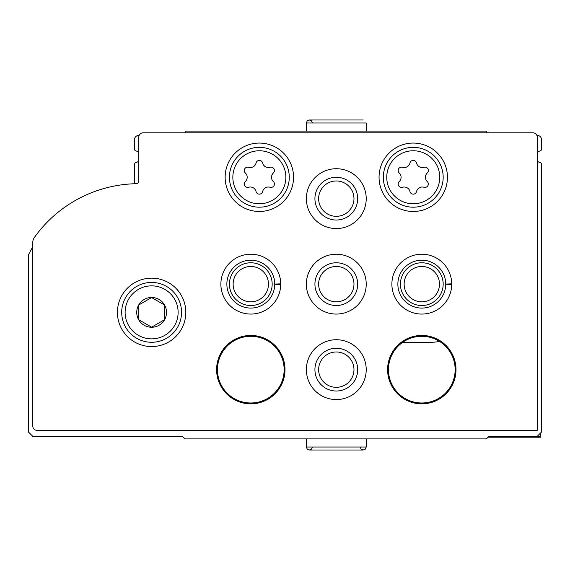 <?xml version="1.0" encoding="UTF-8"?>
<svg xmlns="http://www.w3.org/2000/svg" width="570" height="570" viewBox="0 0 570 570"><rect width="100%" height="100%" fill="white"/><g stroke="black" fill="none" stroke-linecap="round" stroke-linejoin="round"><path stroke-width="0.85" d="M537.225 160.94A5.985 5.985 0 0 0 540.168 162.585A1.71 1.71 0 0 1 541.5 164.253L541.5 432.06L537.225 436.335L488.918 436.335L486.353 438.9L184.965 438.9L182.4 436.335L32.775 436.335L28.5 432.06L28.5 255.752A4.275 4.275 0 0 1 28.97 253.8A128.25 128.25 0 0 1 32.775 246.917M439.598 341.444A51.3 51.3 0 0 1 430.35 342.285L402.741 342.285M138.795 160.94A5.985 5.985 0 0 1 135.852 162.585A1.71 1.71 0 0 0 134.52 164.253L134.52 182.015A2.565 2.565 0 0 1 133.822 183.782M139.151 135.375L138.795 135.375A4.275 4.275 0 0 0 134.52 139.65L134.52 149.247A1.71 1.71 0 0 0 135.852 150.915A5.985 5.985 0 0 1 138.795 152.561M536.869 135.375L537.225 135.375A4.275 4.275 0 0 1 541.5 139.65L541.5 149.247A1.71 1.71 0 0 1 540.168 150.915A5.985 5.985 0 0 0 537.225 152.561M537.225 436.335L540.645 436.335L540.645 432.915M488.062 437.19L540.645 437.19L540.645 436.335M532.95 132.81A4.275 4.275 0 0 1 537.225 137.085L537.225 430.35L37.05 430.35A4.275 4.275 0 0 1 32.775 426.075L32.775 242.45A8.55 8.55 0 0 1 34.364 237.49A128.25 128.25 0 0 1 136.28 183.704A2.565 2.565 0 0 0 138.795 181.146L138.795 137.085A4.275 4.275 0 0 1 143.07 132.81L532.95 132.81M117.42 312.36A34.2 34.2 0 0 1 168.72 282.741A34.2 34.2 0 0 1 168.72 341.979A34.2 34.2 0 0 1 117.42 312.36M225.15 177.27A34.2 34.2 0 0 1 276.45 147.651A34.2 34.2 0 0 1 276.45 206.889A34.2 34.2 0 0 1 225.15 177.27M379.05 177.27A34.2 34.2 0 0 1 430.35 147.651A34.2 34.2 0 0 1 430.35 206.889A34.2 34.2 0 0 1 379.05 177.27M306.375 198.645A29.925 29.925 0 0 1 351.262 172.731A29.925 29.925 0 0 1 351.262 224.559A29.925 29.925 0 0 1 306.375 198.645M280.725 284.437A29.925 29.925 0 0 1 235.752 310.009A29.925 29.925 0 0 1 235.752 258.281A29.925 29.925 0 0 1 280.725 283.853A29.925 29.925 0 0 0 235.752 258.281A29.925 29.925 0 0 0 235.752 310.009A29.925 29.925 0 0 0 280.725 284.437L274.74 284.231A23.94 23.94 0 0 1 238.809 304.865A23.94 23.94 0 0 1 238.809 263.425A23.94 23.94 0 0 1 274.74 284.06L280.725 283.853A29.925 29.925 0 0 1 250.95 314.07A29.925 29.925 0 0 1 220.875 284.145M306.375 284.145A29.925 29.925 0 0 1 351.262 258.231A29.925 29.925 0 0 1 351.262 310.059A29.925 29.925 0 0 1 306.375 284.145M451.725 284.437A29.925 29.925 0 0 1 406.752 310.009A29.925 29.925 0 0 1 406.752 258.281A29.925 29.925 0 0 1 451.725 283.853A29.925 29.925 0 0 0 406.752 258.281A29.925 29.925 0 0 0 406.752 310.009A29.925 29.925 0 0 0 451.725 284.437L445.74 284.231A23.94 23.94 0 0 1 409.809 304.865A23.94 23.94 0 0 1 409.809 263.425A23.94 23.94 0 0 1 445.74 284.06L451.725 283.853A29.925 29.925 0 0 1 421.95 314.07A29.925 29.925 0 0 1 391.875 284.145M306.375 369.645A29.925 29.925 0 0 1 351.262 343.731A29.925 29.925 0 0 1 351.262 395.559A29.925 29.925 0 0 1 306.375 369.645M216.6 369.645A34.2 34.2 0 0 1 267.9 340.026A34.2 34.2 0 0 1 267.9 399.264A34.2 34.2 0 0 1 216.6 369.645M387.6 369.645A34.2 34.2 0 0 1 438.9 340.026A34.2 34.2 0 0 1 438.9 399.264A34.2 34.2 0 0 1 387.6 369.645M388.455 369.645A33.345 33.345 0 0 1 438.473 340.767A33.345 33.345 0 0 1 438.473 398.523A33.345 33.345 0 0 1 388.455 369.645M217.455 369.645A33.345 33.345 0 0 1 267.472 340.767A33.345 33.345 0 0 1 267.472 398.523A33.345 33.345 0 0 1 217.455 369.645M314.925 369.645A21.375 21.375 0 0 1 346.988 351.134A21.375 21.375 0 0 1 346.988 388.156A21.375 21.375 0 0 1 314.925 369.645M318.63 369.645A17.67 17.67 0 0 1 345.135 354.341A17.67 17.67 0 0 1 345.135 384.95A17.67 17.67 0 0 1 318.63 369.645M400.425 284.145A21.375 21.375 0 0 1 432.488 265.634A21.375 21.375 0 0 1 432.488 302.656A21.375 21.375 0 0 1 400.425 284.145M404.13 284.145A17.67 17.67 0 0 1 430.635 268.841A17.67 17.67 0 0 1 430.635 299.45A17.67 17.67 0 0 1 404.13 284.145M314.925 284.145A21.375 21.375 0 0 1 346.988 265.634A21.375 21.375 0 0 1 346.988 302.656A21.375 21.375 0 0 1 314.925 284.145M318.63 284.145A17.67 17.67 0 0 1 345.135 268.841A17.67 17.67 0 0 1 345.135 299.45A17.67 17.67 0 0 1 318.63 284.145M229.425 284.145A21.375 21.375 0 0 1 261.488 265.634A21.375 21.375 0 0 1 261.488 302.656A21.375 21.375 0 0 1 229.425 284.145M233.13 284.145A17.67 17.67 0 0 1 259.635 268.841A17.67 17.67 0 0 1 259.635 299.45A17.67 17.67 0 0 1 233.13 284.145M314.925 198.645A21.375 21.375 0 0 1 346.988 180.134A21.375 21.375 0 0 1 346.988 217.156A21.375 21.375 0 0 1 314.925 198.645M318.63 198.645A17.67 17.67 0 0 1 345.135 183.34A17.67 17.67 0 0 1 345.135 213.95A17.67 17.67 0 0 1 318.63 198.645M383.325 177.27A29.925 29.925 0 0 1 428.213 151.356A29.925 29.925 0 0 1 428.213 203.184A29.925 29.925 0 0 1 383.325 177.27A29.925 29.925 0 0 1 428.213 151.356A29.925 29.925 0 0 1 428.213 203.184A29.925 29.925 0 0 1 383.325 177.27M399.235 181.566A3.377 3.377 0 0 0 402.52 187.259A5.907 5.907 0 0 1 409.965 191.556A3.377 3.377 0 0 0 416.535 191.556A5.907 5.907 0 0 1 423.98 187.259A3.377 3.377 0 0 0 427.265 181.566A5.907 5.907 0 0 1 427.265 172.974A3.377 3.377 0 0 0 423.98 167.281A5.907 5.907 0 0 1 416.535 162.984A3.377 3.377 0 0 0 409.965 162.984A5.907 5.907 0 0 1 402.52 167.281A3.377 3.377 0 0 0 399.235 172.974A5.907 5.907 0 0 1 399.235 181.566M229.425 177.27A29.925 29.925 0 0 1 274.312 151.356A29.925 29.925 0 0 1 274.312 203.184A29.925 29.925 0 0 1 229.425 177.27A29.925 29.925 0 0 1 274.312 151.356A29.925 29.925 0 0 1 274.312 203.184A29.925 29.925 0 0 1 229.425 177.27M245.335 181.566A3.377 3.377 0 0 0 248.62 187.259A5.907 5.907 0 0 1 256.065 191.556A3.377 3.377 0 0 0 262.635 191.556A5.907 5.907 0 0 1 270.08 187.259A3.377 3.377 0 0 0 273.365 181.566A5.907 5.907 0 0 1 273.365 172.974A3.377 3.377 0 0 0 270.08 167.281A5.907 5.907 0 0 1 262.635 162.984A3.377 3.377 0 0 0 256.065 162.984A5.907 5.907 0 0 1 248.62 167.281A3.377 3.377 0 0 0 245.335 172.974A5.907 5.907 0 0 1 245.335 181.566M121.695 312.36A29.925 29.925 0 0 1 166.583 286.446A29.925 29.925 0 0 1 166.583 338.274A29.925 29.925 0 0 1 121.695 312.36A29.925 29.925 0 0 1 166.583 286.446A29.925 29.925 0 0 1 166.583 338.274A29.925 29.925 0 0 1 121.695 312.36M136.729 312.36A14.891 14.891 0 0 1 164.516 304.914A14.891 14.891 0 0 1 155.475 326.745A14.891 14.891 0 0 1 136.729 312.36M138.795 319.763L151.62 327.166L164.445 319.763L164.445 304.957L151.62 297.554L138.795 304.957L138.795 319.763L151.62 327.166L164.445 319.763L164.445 304.957L151.62 297.554L138.795 304.957L138.795 319.763M185.82 132.81L185.82 131.1L486.78 131.1L486.78 132.81M366.225 131.1L366.225 122.978L366.225 131.1M386.745 177.27A26.505 26.505 0 0 1 426.503 154.313A26.505 26.505 0 0 1 426.503 200.227A26.505 26.505 0 0 1 386.745 177.27M232.845 177.27A26.505 26.505 0 0 1 272.603 154.313A26.505 26.505 0 0 1 272.603 200.227A26.505 26.505 0 0 1 232.845 177.27M125.115 312.36A26.505 26.505 0 0 1 164.873 289.403A26.505 26.505 0 0 1 164.873 335.317A26.505 26.505 0 0 1 125.115 312.36M306.375 131.1L306.375 122.978L366.225 122.978M445.74 284.06A23.94 23.94 0 0 0 409.809 263.425A23.94 23.94 0 0 0 409.809 304.865A23.94 23.94 0 0 0 445.74 284.231M274.74 284.06A23.94 23.94 0 0 0 238.809 263.425A23.94 23.94 0 0 0 238.809 304.865A23.94 23.94 0 0 0 274.74 284.231M366.225 447.022L306.375 447.022L307.216 449.103L309.368 450.015L363.233 450.015L365.384 449.103L366.225 447.022L366.225 438.9M306.375 122.978L307.216 120.897L309.368 119.985L363.233 119.985M312.36 122.978L311.519 120.897L309.368 119.985M306.375 438.9L306.375 447.022M360.24 447.022L361.081 449.103L363.233 450.015L361.081 449.103L360.24 447.022M312.36 447.022L311.519 449.103L309.368 450.015L311.519 449.103L312.36 447.022"/></g></svg>
